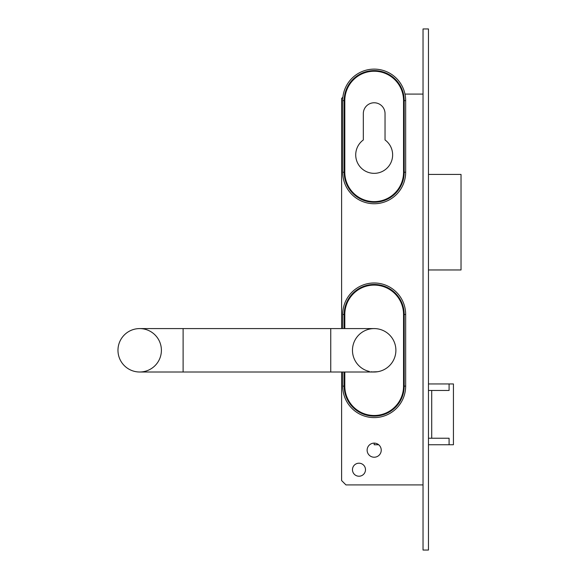 <?xml version="1.0" encoding="UTF-8"?>
<svg xmlns="http://www.w3.org/2000/svg" width="579" height="579" viewBox="0 0 579 579"><rect width="100%" height="100%" fill="white"/><g stroke="black" fill="none" stroke-linecap="round" stroke-linejoin="round"><path stroke-width="0.87" d="M330.754 328.582L183.109 328.582L183.109 372.007L330.754 372.007L330.754 328.582L374.179 328.582A21.712 21.712 0 0 0 369.33 371.457A21.712 21.712 0 0 1 374.179 328.582A21.712 21.712 0 0 1 395.833 351.902A21.712 21.712 0 0 1 370.973 371.769L371.269 371.812M378.044 371.66L376.842 371.841M375.713 371.95L375.12 371.986M372.413 371.935L377.609 371.732M117.971 350.295A21.712 21.712 0 0 1 139.684 328.582A21.712 21.712 0 0 1 161.396 350.295A21.712 21.712 0 0 1 139.684 372.007A21.712 21.712 0 0 1 117.971 350.295A21.712 21.712 0 0 0 139.684 372.007A21.712 21.712 0 0 1 117.971 350.295A21.712 21.712 0 0 0 139.684 372.007A21.712 21.712 0 0 0 161.396 350.295A21.712 21.712 0 0 0 139.684 328.582A21.712 21.712 0 0 0 117.971 350.295A21.712 21.712 0 0 1 139.684 328.582A21.712 21.712 0 0 0 117.971 350.295M374.179 328.582A21.712 21.712 0 0 1 395.891 350.295A21.712 21.712 0 0 1 374.179 372.007A21.712 21.712 0 0 0 395.891 350.295A21.712 21.712 0 0 0 374.179 328.582A21.712 21.712 0 0 1 395.833 351.902A21.712 21.712 0 0 1 370.973 371.769M342.696 328.582L342.696 314.469A31.483 31.483 0 0 1 374.179 282.986A31.483 31.483 0 0 1 405.662 314.469L405.662 386.121A31.483 31.483 0 0 1 374.179 417.604A31.483 31.483 0 0 1 342.696 386.121L342.696 372.007M342.696 172.252L342.696 100.601A31.483 31.483 0 0 1 374.179 69.118A31.483 31.483 0 0 1 405.662 100.601L405.662 172.252A31.483 31.483 0 0 1 374.179 203.736A31.483 31.483 0 0 1 342.696 172.252L344.165 172.252A30.014 30.014 0 0 0 374.179 202.266A30.014 30.014 0 0 0 404.193 172.252L404.193 100.601A30.014 30.014 0 0 0 374.179 70.587A30.014 30.014 0 0 0 344.165 100.601L344.809 100.601A29.37 29.37 0 0 1 374.179 71.231A29.37 29.37 0 0 1 403.549 100.601L405.662 100.601M363.322 113.629A10.856 10.856 0 0 1 374.179 102.772A10.856 10.856 0 0 1 385.035 113.629L385.035 139.959A18.456 18.456 0 0 1 387.894 167.237A18.456 18.456 0 0 1 360.464 167.237A18.456 18.456 0 0 1 363.322 139.959L363.322 113.629A10.856 10.856 0 0 1 374.179 102.772A10.856 10.856 0 0 1 385.035 113.629M428.46 550.05L428.46 28.95L423.032 28.95L423.032 550.05L428.46 550.05M423.032 484.913L345.952 484.913L341.61 480.57L341.61 372.007M342.884 97.156L341.61 98.43L341.61 328.582M423.032 94.088L404.982 94.088M381.235 450.173A7.057 7.057 0 0 1 370.654 456.281A7.057 7.057 0 0 1 370.654 444.064A7.057 7.057 0 0 1 381.235 450.173M365.494 469.714A6.514 6.514 0 0 1 355.723 475.352A6.514 6.514 0 0 1 355.723 464.076A6.514 6.514 0 0 1 365.494 469.714M428.46 174.424L461.029 174.424L461.029 269.959L428.46 269.959M449.087 444.744L453.429 444.744L453.429 383.949L449.087 383.949L449.087 390.463L431.717 390.463L431.717 438.231L449.087 438.231L449.087 444.744L428.46 444.744M431.717 390.463L428.46 390.463M449.087 383.949L428.46 383.949M431.717 438.231L428.46 438.231M378.688 444.744L374.179 444.744L374.179 443.116M358.98 476.228A6.514 6.514 0 0 0 364.618 466.457A6.514 6.514 0 0 0 353.342 466.457A6.514 6.514 0 0 0 358.98 476.228M405.662 386.121L403.549 386.121A29.37 29.37 0 0 1 374.179 415.49A29.37 29.37 0 0 1 344.809 386.121L344.165 386.121A30.014 30.014 0 0 0 374.179 416.135A30.014 30.014 0 0 0 404.193 386.121L404.193 314.469A30.014 30.014 0 0 0 374.179 284.455A30.014 30.014 0 0 0 344.165 314.469L344.165 328.582M344.809 328.582L344.809 314.469L342.696 314.469M344.165 372.007L344.165 386.121L342.696 386.121M344.809 386.121L344.809 372.007M344.809 314.469A29.37 29.37 0 0 1 374.179 285.1A29.37 29.37 0 0 1 403.549 314.469L405.662 314.469M403.549 314.469L403.549 386.121M403.549 100.601L403.549 172.252L405.662 172.252M403.549 172.252A29.37 29.37 0 0 1 374.179 201.622A29.37 29.37 0 0 1 344.809 172.252L344.165 172.252L344.165 100.601L342.696 100.601M344.809 172.252L344.809 100.601M183.109 372.007L139.684 372.007M183.109 328.582L139.684 328.582M330.754 372.007L374.179 372.007"/></g></svg>
